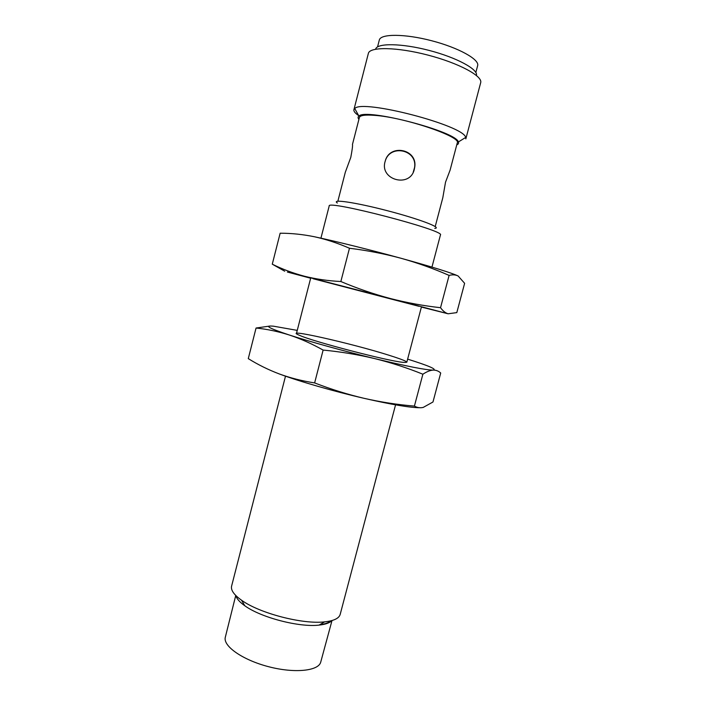 <?xml version="1.0" encoding="UTF-8"?>
<svg xmlns="http://www.w3.org/2000/svg" width="706" height="706" viewBox="0 0 706 706"><rect width="100%" height="100%" fill="white"/><g stroke="black" fill="none" stroke-linecap="round" stroke-linejoin="round"><path stroke-width="1.06" d="M337.865 201.201L345.313 172.255L350.794 157.367C352.268 149.513 352.823 145.224 352.444 144.509L359.398 117.478C360.069 115.369 365.055 114.646 374.356 115.334C403.947 117.187 461.839 136.796 457.259 142.974L450.093 170.146L445.521 182.183L442.803 197.777M385.158 161.374C379.21 179.951 410.142 188.361 414.316 169.308L414.713 167.234C417.855 148.966 389.333 143.371 385.158 161.374L385.079 161.718C389.244 143.742 417.696 149.31 414.554 167.56L413.204 172.282M475.844 72.489L477.644 65.667C479.692 59.507 458.618 47.717 431.64 40.736C404.679 33.667 380.534 33.676 379.316 40.048L377.551 46.887M476.426 75.48C478.421 69.409 456.773 57.583 429.116 50.417C401.476 43.181 376.81 42.942 375.592 49.208M456.764 144.836C458.406 144.192 458.935 143.239 458.353 141.977L465.669 137.441L465.836 138.879L480.68 82.69C482.922 76.142 458.821 63.099 427.898 55.086C397.001 46.993 369.6 46.622 368.355 53.435L353.909 109.721C353.574 111.283 355.153 113.234 358.648 115.581M465.669 137.441C464.169 125.491 361.896 98.849 354.756 108.547L353.909 109.721M458.353 141.977C456.508 131.537 365.629 107.868 358.922 116.075C357.81 116.896 357.801 117.981 358.913 119.349M434.764 228.382C442.644 227.923 419.276 218.992 387.365 210.706C355.462 202.366 330.708 198.765 337.362 203.01M431.957 267.089L440.438 234.966C445.927 230.624 326.516 199.524 329.19 205.993L320.93 238.169M395.554 404.847L340.186 614.388C339.056 618.359 333.867 620.848 324.628 621.862C302.68 624.536 259.402 613.258 241.54 600.215C233.968 594.831 230.659 590.119 231.603 586.104L285.498 376.174M331.891 620.574C329.684 622.913 325.413 624.422 319.077 625.101C299.326 627.546 260.849 617.521 244.805 605.757C239.608 602.077 236.616 598.67 235.83 595.546M330.893 620.83C328.722 622.78 324.989 624.078 319.686 624.748M332.005 620.539L320.736 662.069C318.662 670.982 294.605 673.542 268.589 666.702C242.537 659.978 222.787 646.008 225.32 637.218L235.751 595.467M421.394 307.066L448.125 313.791C445.415 312.987 442.891 310.958 440.535 307.701C423.759 305.857 407.053 302.803 390.427 298.55L304.383 276.214C293.025 273.187 282.321 269.18 272.278 264.185L280.15 233.209C291.481 233.218 302.927 234.41 314.497 236.766C326.048 239.29 337.706 243.12 349.47 248.247C367.191 250.445 384.364 253.781 400.982 258.264C417.564 262.888 433.599 268.607 449.104 275.411C452.572 274.493 455.599 274.696 458.168 276.02C452.202 273.072 433.14 267.15 400.982 258.264C370.703 249.95 335.288 241.17 314.497 236.766M310.649 278.226L287.368 272.048L304.383 276.214C315.82 279.091 327.972 280.856 340.857 281.526L349.47 248.247M458.168 276.02L464.619 283.309L456.808 312.608L448.125 313.791L390.427 298.55C373.836 294.137 357.315 288.463 340.857 281.526M440.535 307.701L449.104 275.411M272.278 264.185L284.721 271.21M418.923 306.289L313.182 278.746M407.636 359.133C428.816 365.779 437.323 369.432 433.149 370.094C436.07 370.05 438.585 371.021 440.703 373.015L432.981 401.988L423.221 407.415C420.132 408.112 417.193 407.671 414.413 406.091C397.619 404.706 380.905 402.129 364.261 398.369C333.912 391.389 299.167 381.364 279.329 373.959C268.342 369.794 257.99 364.684 248.283 358.63L256.057 328.025C267.036 329.155 278.129 331.485 289.319 335.006C300.5 338.695 311.77 343.716 323.127 350.07C340.857 351.773 358.039 354.624 374.683 358.595C391.283 362.716 407.344 367.923 422.876 374.215C426.759 371.656 430.183 370.288 433.149 370.094C426.415 370.156 406.93 366.326 374.683 358.595C344.36 351.235 309.422 341.563 289.319 335.006C268.862 328.219 263.603 325.281 273.549 326.198L297.252 330.382M279.329 373.959C290.387 378.001 302.159 380.984 314.629 382.917L323.127 350.07M419.752 407.724C409.957 407.671 391.459 404.556 364.261 398.369C347.652 394.46 331.105 389.306 314.629 382.917M414.413 406.091L422.876 374.215M270.177 326.013L256.057 328.025M389.262 355.33C406.224 360.695 410.707 363.025 402.702 362.302C387.32 360.872 314.144 341.819 300.015 335.553C278.446 326.843 351.65 343.345 389.262 355.33M435.214 226.555L442.821 197.689M358.922 116.075L354.756 108.547M406.815 362.222L421.438 306.889M296.458 333.479L310.693 278.049M319.077 625.101L324.628 621.862M244.805 605.757L241.54 600.215"/></g></svg>
